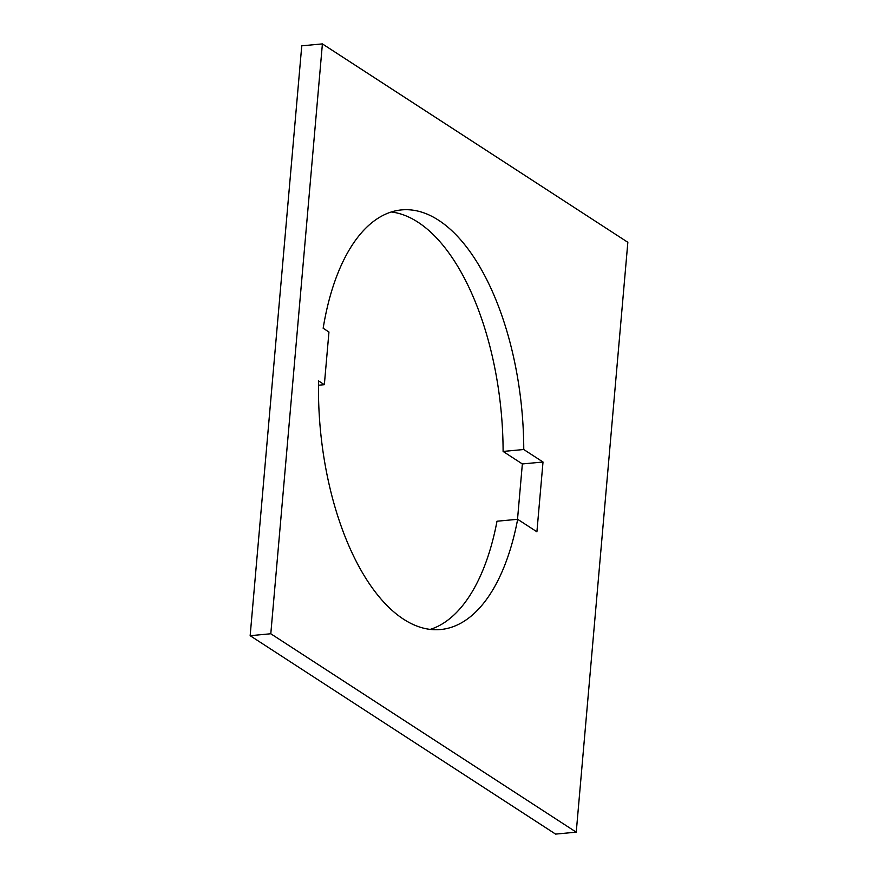 <?xml version="1.0" encoding="UTF-8"?>
<svg xmlns="http://www.w3.org/2000/svg" width="878" height="878" viewBox="0 0 878 878"><rect width="100%" height="100%" fill="white"/><g stroke="black" fill="none" stroke-linecap="round" stroke-linejoin="round"><path stroke-width="1.32" d="M523.76 449.514L543.01 462.015L536.908 531.794L517.658 519.293A210.72 101.189 -95.3 0 1 440.723 629.515A210.72 101.189 -95.3 0 1 318.549 380.92L324.344 384.685L328.954 332.016L323.159 328.251A210.72 101.189 -95.3 0 1 401.509 209.908A210.72 101.189 -95.3 0 1 438.572 220.235A210.72 101.189 -95.3 0 1 523.76 449.514L503.105 451.435L522.355 463.946L517.515 519.304M391.292 211.982A210.72 101.189 -95.3 0 1 417.917 222.167A210.72 101.189 -95.3 0 1 503.105 451.435M517.658 519.293L497.003 521.225A210.72 101.189 -95.3 0 1 430.297 629.372M322.402 43.9L301.758 45.832L250.153 635.694L555.598 834.1L576.242 832.168L627.847 242.306L322.402 43.9L270.797 633.762L576.242 832.168M250.153 635.694L270.797 633.762M324.344 384.685L318.494 385.222M543.01 462.015L522.355 463.946"/></g></svg>

